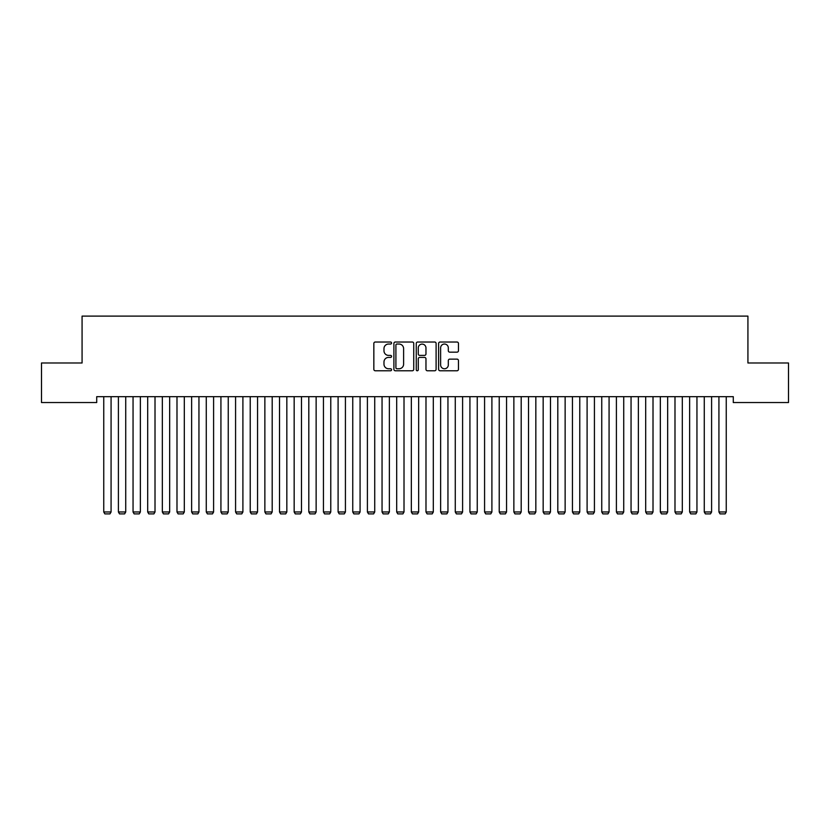 <?xml version="1.0" encoding="UTF-8"?>
<svg xmlns="http://www.w3.org/2000/svg" width="830" height="830" viewBox="0 0 830 830"><rect width="100%" height="100%" fill="white"/><g stroke="black" fill="none" stroke-linecap="round" stroke-linejoin="round"><path stroke-width="1.25" d="M391.563 343.029A1.006 1.006 0 0 0 390.557 342.022L375.285 342.022A1.442 1.442 0 0 0 373.842 343.454L373.842 369.34A1.442 1.442 0 0 0 375.285 370.771L390.557 370.771A1.006 1.006 0 0 0 391.563 369.765A1.006 1.006 0 0 0 390.557 368.759L388.585 368.759A4.596 4.596 0 0 1 383.979 364.163L383.979 362.005A4.596 4.596 0 0 1 388.585 357.408L390.557 357.408A1.006 1.006 0 0 0 391.563 356.402A1.006 1.006 0 0 0 390.557 355.396L388.585 355.396A4.596 4.596 0 0 1 383.979 350.789L383.979 348.631A4.596 4.596 0 0 1 388.585 344.035L390.557 344.035A1.006 1.006 0 0 0 391.563 343.029M457.019 352.159A1.442 1.442 0 0 0 458.451 350.717L458.451 343.454A1.442 1.442 0 0 0 457.019 342.022L440.056 342.022A1.442 1.442 0 0 0 438.614 343.454L438.614 369.34A1.442 1.442 0 0 0 440.056 370.771L457.019 370.771A1.442 1.442 0 0 0 458.451 369.34L458.451 360.562A1.442 1.442 0 0 0 457.019 359.131L449.756 359.131A1.442 1.442 0 0 0 448.314 360.562L448.314 364.92A3.849 3.849 0 0 1 444.475 368.759A3.849 3.849 0 0 1 440.626 364.92L440.626 347.874A3.849 3.849 0 0 1 444.475 344.035A3.849 3.849 0 0 1 448.314 347.874L448.314 350.717A1.442 1.442 0 0 0 449.756 352.159L457.019 352.159M733.284 396.678L96.716 396.678L96.716 402.54L41.5 402.54L41.5 362.99L82.077 362.99L82.077 316.116L747.923 316.116L747.923 362.99L788.5 362.99L788.5 402.54L733.284 402.54L733.284 396.678M413.745 343.454A1.442 1.442 0 0 0 412.303 342.022L395.339 342.022A1.442 1.442 0 0 0 393.897 343.454L393.897 369.34A1.442 1.442 0 0 0 395.339 370.771L412.303 370.771A1.442 1.442 0 0 0 413.745 369.34L413.745 343.454M417.698 342.022L434.661 342.022A1.442 1.442 0 0 1 436.103 343.454L436.103 369.34A1.442 1.442 0 0 1 434.661 370.771L427.398 370.771A1.442 1.442 0 0 1 425.966 369.34L425.966 358.84A1.442 1.442 0 0 0 424.524 357.408L419.71 357.408A1.442 1.442 0 0 0 418.268 358.84L418.268 369.765A1.006 1.006 0 0 1 417.262 370.771A1.006 1.006 0 0 1 416.255 369.765L416.255 343.454A1.442 1.442 0 0 1 417.698 342.022M396.916 344.035A1.006 1.006 0 0 0 395.91 345.041L395.91 367.752A1.006 1.006 0 0 0 396.916 368.759L399.002 368.759A4.596 4.596 0 0 0 403.608 364.163L403.608 348.631A4.596 4.596 0 0 0 399.002 344.035L396.916 344.035M425.966 347.946A3.849 3.849 0 0 0 422.117 344.108A3.849 3.849 0 0 0 418.268 347.946L418.268 353.954A1.442 1.442 0 0 0 419.71 355.396L424.524 355.396A1.442 1.442 0 0 0 425.966 353.954L425.966 347.946M111.075 396.678L111.075 511.975L103.75 511.975L103.75 396.678M111.075 511.975L109.975 513.884L104.85 513.884L103.75 511.975M125.724 396.678L125.724 511.975L118.4 511.975L118.4 396.678M125.724 511.975L124.625 513.884L119.499 513.884L118.4 511.975M140.363 396.678L140.363 511.975L133.049 511.975L133.049 396.678M140.363 511.975L139.274 513.884L134.138 513.884L133.049 511.975M155.013 396.678L155.013 511.975L147.688 511.975L147.688 396.678M155.013 511.975L153.913 513.884L148.788 513.884L147.688 511.975M169.662 396.678L169.662 511.975L162.338 511.975L162.338 396.678M169.662 511.975L168.563 513.884L163.437 513.884L162.338 511.975M184.312 396.678L184.312 511.975L176.987 511.975L176.987 396.678M184.312 511.975L183.212 513.884L178.087 513.884L176.987 511.975M198.951 396.678L198.951 511.975L191.637 511.975L191.637 396.678M198.951 511.975L197.862 513.884L192.726 513.884L191.637 511.975M213.601 396.678L213.601 511.975L206.276 511.975L206.276 396.678M213.601 511.975L212.501 513.884L207.376 513.884L206.276 511.975M228.25 396.678L228.25 511.975L220.925 511.975L220.925 396.678M228.25 511.975L227.15 513.884L222.025 513.884L220.925 511.975M242.9 396.678L242.9 511.975L235.575 511.975L235.575 396.678M242.9 511.975L241.8 513.884L236.675 513.884L235.575 511.975M257.549 396.678L257.549 511.975L250.224 511.975L250.224 396.678M257.549 511.975L256.449 513.884L251.324 513.884L250.224 511.975M272.188 396.678L272.188 511.975L264.863 511.975L264.863 396.678M272.188 511.975L271.088 513.884L265.963 513.884L264.863 511.975M286.838 396.678L286.838 511.975L279.513 511.975L279.513 396.678M286.838 511.975L285.738 513.884L280.613 513.884L279.513 511.975M301.487 396.678L301.487 511.975L294.162 511.975L294.162 396.678M301.487 511.975L300.387 513.884L295.262 513.884L294.162 511.975M316.137 396.678L316.137 511.975L308.812 511.975L308.812 396.678M316.137 511.975L315.037 513.884L309.912 513.884L308.812 511.975M330.776 396.678L330.776 511.975L323.451 511.975L323.451 396.678M330.776 511.975L329.676 513.884L324.551 513.884L323.451 511.975M345.425 396.678L345.425 511.975L338.101 511.975L338.101 396.678M345.425 511.975L344.326 513.884L339.2 513.884L338.101 511.975M360.075 396.678L360.075 511.975L352.75 511.975L352.75 396.678M360.075 511.975L358.975 513.884L353.85 513.884L352.75 511.975M374.724 396.678L374.724 511.975L367.4 511.975L367.4 396.678M374.724 511.975L373.625 513.884L368.499 513.884L367.4 511.975M389.363 396.678L389.363 511.975L382.049 511.975L382.049 396.678M389.363 511.975L388.274 513.884L383.138 513.884L382.049 511.975M404.013 396.678L404.013 511.975L396.688 511.975L396.688 396.678M404.013 511.975L402.913 513.884L397.788 513.884L396.688 511.975M418.662 396.678L418.662 511.975L411.338 511.975L411.338 396.678M418.662 511.975L417.563 513.884L412.437 513.884L411.338 511.975M433.312 396.678L433.312 511.975L425.987 511.975L425.987 396.678M433.312 511.975L432.212 513.884L427.087 513.884L425.987 511.975M447.951 396.678L447.951 511.975L440.637 511.975L440.637 396.678M447.951 511.975L446.862 513.884L441.726 513.884L440.637 511.975M462.601 396.678L462.601 511.975L455.276 511.975L455.276 396.678M462.601 511.975L461.501 513.884L456.376 513.884L455.276 511.975M477.25 396.678L477.25 511.975L469.925 511.975L469.925 396.678M477.25 511.975L476.15 513.884L471.025 513.884L469.925 511.975M491.9 396.678L491.9 511.975L484.575 511.975L484.575 396.678M491.9 511.975L490.8 513.884L485.675 513.884L484.575 511.975M506.549 396.678L506.549 511.975L499.224 511.975L499.224 396.678M506.549 511.975L505.449 513.884L500.324 513.884L499.224 511.975M521.188 396.678L521.188 511.975L513.863 511.975L513.863 396.678M521.188 511.975L520.088 513.884L514.963 513.884L513.863 511.975M535.838 396.678L535.838 511.975L528.513 511.975L528.513 396.678M535.838 511.975L534.738 513.884L529.613 513.884L528.513 511.975M550.487 396.678L550.487 511.975L543.162 511.975L543.162 396.678M550.487 511.975L549.387 513.884L544.262 513.884L543.162 511.975M565.137 396.678L565.137 511.975L557.812 511.975L557.812 396.678M565.137 511.975L564.037 513.884L558.912 513.884L557.812 511.975M579.776 396.678L579.776 511.975L572.451 511.975L572.451 396.678M579.776 511.975L578.676 513.884L573.551 513.884L572.451 511.975M594.425 396.678L594.425 511.975L587.101 511.975L587.101 396.678M594.425 511.975L593.326 513.884L588.2 513.884L587.101 511.975M609.075 396.678L609.075 511.975L601.75 511.975L601.75 396.678M609.075 511.975L607.975 513.884L602.85 513.884L601.75 511.975M623.724 396.678L623.724 511.975L616.4 511.975L616.4 396.678M623.724 511.975L622.625 513.884L617.499 513.884L616.4 511.975M638.363 396.678L638.363 511.975L631.049 511.975L631.049 396.678M638.363 511.975L637.274 513.884L632.138 513.884L631.049 511.975M653.013 396.678L653.013 511.975L645.688 511.975L645.688 396.678M653.013 511.975L651.913 513.884L646.788 513.884L645.688 511.975M667.662 396.678L667.662 511.975L660.338 511.975L660.338 396.678M667.662 511.975L666.563 513.884L661.437 513.884L660.338 511.975M682.312 396.678L682.312 511.975L674.987 511.975L674.987 396.678M682.312 511.975L681.212 513.884L676.087 513.884L674.987 511.975M696.951 396.678L696.951 511.975L689.637 511.975L689.637 396.678M696.951 511.975L695.862 513.884L690.726 513.884L689.637 511.975M711.601 396.678L711.601 511.975L704.276 511.975L704.276 396.678M711.601 511.975L710.501 513.884L705.376 513.884L704.276 511.975M726.25 396.678L726.25 511.975L718.925 511.975L718.925 396.678M726.25 511.975L725.15 513.884L720.025 513.884L718.925 511.975"/></g></svg>
